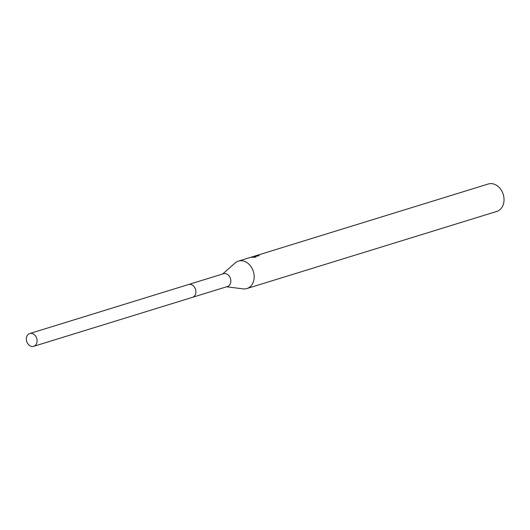 <?xml version="1.0" encoding="UTF-8"?>
<svg xmlns="http://www.w3.org/2000/svg" width="530" height="530" viewBox="0 0 530 530"><rect width="100%" height="100%" fill="white"/><g stroke="black" fill="none" stroke-linecap="round" stroke-linejoin="round"><path stroke-width="0.79" d="M192.681 297.257L227.45 286.531A6.698 5.22 -107.2 0 0 230.59 279.045A6.698 5.22 -107.2 0 0 224.216 273.579A6.698 5.22 -107.2 0 0 223.501 273.732L188.733 284.464M226.602 286.79L243.118 288.863A14.356 11.19 -107.2 0 0 245.377 288.87A14.356 11.19 -107.2 0 0 246.907 288.545A14.356 11.19 -107.2 0 0 253.631 272.493A14.356 11.19 -107.2 0 0 239.964 260.78A14.356 11.19 -107.2 0 0 238.44 261.104A14.356 11.19 -107.2 0 0 235.128 262.979L222.653 273.997M258.044 255.97L257.971 255.606A14.356 11.19 72.8 0 1 259.197 255.725L253.029 256.606L256.07 257.103L250.716 257.361L252.519 256.785L252.591 257.163M246.907 288.545L496.776 211.43A14.356 11.19 -107.2 0 0 503.5 195.378A14.356 11.19 -107.2 0 0 489.833 183.672A14.356 11.19 -107.2 0 0 488.302 183.996L253.976 256.308L257.971 255.606M252.552 256.951L253.062 256.785M253.128 257.143L253.029 256.606M253.042 257.149L252.976 256.818M36.934 339.293A6.698 5.22 -107.2 0 0 29.74 333.529A6.698 5.22 -107.2 0 0 26.5 340.565A6.698 5.22 -107.2 0 0 33.695 346.328A6.698 5.22 -107.2 0 0 36.934 339.293M33.695 346.328L192.496 297.323A6.698 5.22 -107.2 0 0 195.736 290.288A6.698 5.22 -107.2 0 0 188.541 284.517L29.74 333.529M238.44 261.104L251.75 256.997"/></g></svg>
